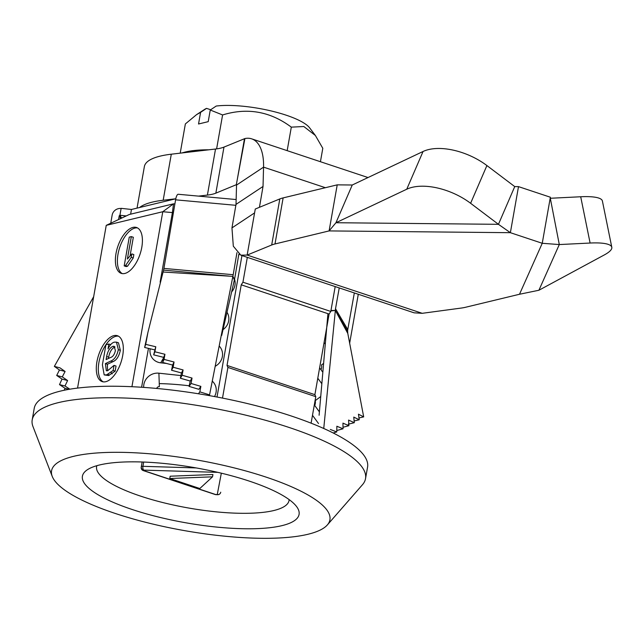 <?xml version="1.0" encoding="UTF-8"?>
<svg xmlns="http://www.w3.org/2000/svg" width="644" height="644" viewBox="0 0 644 644"><rect width="100%" height="100%" fill="white"/><g stroke="black" fill="none" stroke-linecap="round" stroke-linejoin="round"><path stroke-width="0.97" d="M210.677 109.746L206.547 108.369L200.598 112.354L198.537 123.994L208.213 121.66L210.266 110.019L216.215 106.043A55.207 14.007 10 0 1 285.984 115.123A55.207 14.007 10 0 1 309.635 127.858L315.383 135.498L322.797 148.297L320.43 161.716M210.266 110.019L222.591 114.954C247.344 107.371 270.255 111.428 291.313 127.142L303.815 126.514L315.383 135.498M291.313 127.142L287.168 150.648M222.591 114.954L216.609 148.885M180.207 153.151L185.359 123.938L196.557 114.648L204.695 109.351A55.207 14.007 10 0 1 206.547 108.369M196.557 114.648L200.598 112.354M116.001 253.543A24.174 11.761 -71.6 0 0 121.265 273.37A24.174 11.761 -71.6 0 0 141.793 247.32A24.174 11.761 -71.6 0 0 136.528 227.493A24.174 11.761 -71.6 0 0 116.001 253.543M137.502 227.92A24.174 11.761 -71.6 0 0 118.005 254.211A24.174 11.761 -71.6 0 0 122.296 273.611M96.914 361.783A24.174 11.761 -71.6 0 0 102.179 381.61A24.174 11.761 -71.6 0 0 122.706 355.56A24.174 11.761 -71.6 0 0 117.441 335.733A24.174 11.761 -71.6 0 0 96.914 361.783M118.416 336.16A24.174 11.761 -71.6 0 0 98.918 362.451A24.174 11.761 -71.6 0 0 103.209 381.852M231.687 291.837A13.299 12.437 -36.2 0 0 234.955 285.179A13.299 12.437 -36.2 0 0 234.529 279.166M223.049 329.631A13.299 12.437 -36.2 0 0 228.66 320.881A13.299 12.437 -36.2 0 0 227.026 312.3M215.185 366.299A13.299 12.437 -36.2 0 0 222.365 356.575A13.299 12.437 -36.2 0 0 219.25 346.11M214.508 396.559A13.299 12.437 -36.2 0 0 216.07 392.268A13.299 12.437 -36.2 0 0 212.262 381.151M320.937 369.664A2.415 0.596 96.2 0 0 321.557 368.006A2.415 0.596 96.2 0 0 321.453 365.011L323.127 363.755M314.642 405.366A2.415 0.596 96.2 0 0 315.262 403.699A2.415 0.596 96.2 0 0 315.166 400.705L315.077 400.592M52.236 476.399L32.997 426.61A169.235 42.947 10 0 1 32.2 419.864A169.235 42.947 10 0 1 58.572 402.581A169.235 42.947 10 0 1 249.478 416.072A169.235 42.947 10 0 1 365.526 478.637A169.235 42.947 10 0 1 362.475 484.707L327.369 524.916A141.318 35.863 10 0 1 307.896 534.287A141.318 35.863 10 0 1 158.682 525.432A141.318 35.863 10 0 1 52.236 476.399A141.318 35.863 10 0 1 73.593 456.338A141.318 35.863 10 0 1 242.973 470.184A141.318 35.863 10 0 1 327.369 524.916M32.2 419.864L34.229 408.344A169.235 42.947 10 0 1 60.6 391.061A169.235 42.947 10 0 1 251.514 404.561A169.235 42.947 10 0 1 367.563 467.125L365.526 478.637M99.554 464.976A110.003 27.917 10 0 1 209.678 470.547A110.003 27.917 10 0 1 296.554 506.53A110.003 27.917 10 0 1 281.935 525.649A110.003 27.917 10 0 1 144.457 513.3A110.003 27.917 10 0 1 87.479 469.669A110.003 27.917 10 0 1 99.554 464.976M96.833 465.693A97.703 24.794 -170 0 0 96.616 466.514A97.703 24.794 -170 0 0 163.375 502.69A97.703 24.794 -170 0 0 273.805 510.531A97.703 24.794 -170 0 0 289.043 500.444A97.703 24.794 -170 0 0 289.124 499.591M358.289 294.276L349.62 343.429M333.866 432.792L333.777 433.275M314.32 404.923L319.352 411.806M321.509 383.317L317.79 378.229M324.922 343.679L324.085 342.528M319.617 367.861L322.451 371.741M318.522 423.535L312.493 415.283M173.389 212.705L172.391 212.592L173.534 203.826L162.787 211.723L106.244 225.352L129.291 214.492L173.534 203.826L174.878 203.971M160.131 282.153L172.391 212.592L162.787 211.723L131.931 386.714M106.244 225.352L77.554 388.091M111.114 372.49L112.145 373.898M109.078 375.42L108.273 374.309M315.777 396.656L227.912 367.426L227.026 365.43L314.892 394.659L315.777 396.656L311.1 423.172M227.912 367.426L222.502 398.097M247.32 257.358L242.933 282.209L330.799 311.446L329.1 314.055L314.892 394.659M335.186 286.588L330.799 311.446M329.1 314.055L241.242 284.825L242.933 282.209M241.242 284.825L227.026 365.43M217.012 397.026L241.951 255.571M156.685 388.453A2.415 2.262 -36.2 0 1 159.358 386.666L158.907 373.19A13.299 12.437 -36.2 0 0 143.692 387.398M150.157 348.782A13.299 12.437 -36.2 0 0 160.734 362.83L166.442 363.441M238.642 255.346A13.299 12.437 -36.2 0 0 239.254 254.477M180.916 375.565L158.907 373.19M141.6 387.253L148.45 348.372M115.035 346.987L114.986 346.995C111.879 348.275 109.762 351.672 108.643 357.187L108.409 358.491M112.982 346.327C109.874 347.607 107.757 351.004 106.638 356.518L106.099 359.569L110.454 357.541C112.837 356.857 114.479 354.554 115.397 350.626L114.197 346.327L112.982 346.327L114.986 346.995M106.638 356.518L108.643 357.187M108.844 344.017L108.055 348.855C109.907 344.975 112.008 342.729 114.366 342.141L116.467 342.141L118.343 349.66C116.975 355.81 114.471 359.61 110.84 361.051L105.391 363.594L106.332 370.767L107.588 370.783L114.028 365.373L113.127 370.501L106.598 374.88L104.183 374.897L102.396 364.842L105.938 344.717L108.844 344.017L110.671 344.629M118.343 349.66L120.348 350.328C118.979 356.478 116.475 360.278 112.845 361.719L107.395 364.263L107.548 370.791M116.467 342.141L118.472 342.809L120.348 350.328M110.84 361.051L112.845 361.719M105.391 363.594L107.395 364.263M114.028 365.373L116.033 366.042L115.131 371.169L108.595 375.549L104.183 374.897M113.127 370.501L115.131 371.169M106.598 374.88L108.595 375.549M131.328 236.614L127.375 259.049L131.843 253.905L131.247 257.31L125.516 265.578L124.187 265.9L129.267 237.113L131.328 236.614L133.332 237.282L130.104 255.596M131.843 253.905L133.847 254.573L133.252 257.97L127.52 266.246L126.192 266.568L124.187 265.9M125.516 265.578L127.52 266.246M131.247 257.31L133.252 257.97M333.206 432.985L336.748 431.947L336.86 426.248L343.051 428.783L342.946 423.124L348.895 425.708L348.581 420.073L354.305 422.697L353.757 417.095L359.239 419.759L358.458 414.181L363.691 416.885L358.99 417.956M337.223 430.409L343.051 428.783M342.978 427.278L348.895 425.708M348.299 424.211L354.305 422.697M354.144 420.983L359.239 419.759M327.925 313.668L319.102 415.259M323.747 428.485L335.347 310.472L330.895 310.915M330.968 310.488L335.347 310.472L347.8 333.455L363.691 416.885M330.332 429.459L336.748 431.947M232.862 276.365A8.903 2.52 95.2 0 0 233.192 274.714L236.944 252.673M198.433 393.774L199.849 391.874L209.566 394.869L232.87 276.381L234.497 279.351A16.156 4.572 95.2 0 0 234.996 276.807L238.835 254.227M199.849 391.874L200.864 386.384L198.867 389.314L189.086 386.408L190.222 381.039L180.368 378.229L181.463 372.957L171.546 370.244L172.608 365.059L162.634 362.443L163.681 357.364L153.658 354.852L155.776 346.754L145.697 344.363L144.634 347.462L147.919 332.425L145.697 344.363M154.705 349.869L144.634 347.462M153.658 354.852L154.906 351.777L155.776 346.754M163.681 357.364L164.936 354.281L154.906 351.777M162.634 362.443L164.059 359.408L164.936 354.281M172.608 365.059L174.049 362.017L164.059 359.408M171.546 370.244L173.156 367.241L174.049 362.017M181.463 372.957L183.089 369.946L173.156 367.241M180.368 378.229L182.163 375.259L183.089 369.946M190.222 381.039L192.033 378.068L182.163 375.259M189.086 386.408L191.067 383.478L192.033 378.068M235.857 205.315L175.587 199.825L163.922 268.403A8.903 2.52 -84.8 0 1 163.568 270.118L163.085 272.01L232.87 276.381L234.36 279.955L221.713 335.411M163.085 272.01L147.919 332.425M200.864 386.384L191.067 383.478M175.587 199.825A7.857 2.222 -84.8 0 1 178.243 194.271L236.147 199.543M121.136 208.342L131.457 209.469L175.788 198.779L163.173 200.252A102.75 26.074 10 0 0 139.619 207.497M131.457 209.469L130.627 214.17M64.231 390.248L65.044 388.3L59.506 384.621L62.009 379.099L56.704 375.46L59.433 369.986L54.354 366.388L60.013 367.869L65.1 371.475L59.433 369.986M69.141 389.322L65.044 388.3M69.842 389.201L65.004 385.989L59.506 384.621M65.004 385.989L67.604 380.532L62.009 379.099M67.604 380.532L62.283 376.885L56.704 375.46M62.283 376.885L65.1 371.475M93.67 296.683L54.354 366.388M120.782 218.509L119.196 215.949A0.604 0.572 148.2 0 1 119.889 215.442M118.577 219.548L119.196 215.949M121.096 208.519A7.857 7.43 148.2 0 0 112.153 215.12L110.744 223.235M121.128 208.39L119.905 215.346M121.644 218.099L119.921 215.249L126.232 215.941M335.379 310.472A8.903 8.396 149.5 0 1 335.508 308.758L339.235 287.932M354.329 292.956L347.768 329.567A8.903 8.396 -30.5 0 0 347.639 331.354L347.8 333.455M137.043 208.117L144.377 166.563A102.75 26.074 10 0 1 171.296 154.198L215.523 149.022A48.356 12.268 -170 0 0 223.975 147.098L244.913 138.549A48.96 23.82 108.4 0 1 251.659 138.838A48.96 23.82 108.4 0 1 263.557 167.142L236.541 185.07L236.308 184.715L244.913 138.549M236.541 185.07L236.018 204.373L263.034 186.446L263.557 167.142L325.389 187.71M236.018 204.373L231.961 227.904L233.313 246.193L240.816 255.169L247.151 255.072L271.688 245.002L279.81 198.94A48.356 12.268 10 0 1 283.127 197.901L337.223 184.852L352.252 185.005L335.951 222.727L329.1 230.914L510.378 232.685L518.501 186.623L550.37 197.225L542.248 243.287L519.499 294.26L465.403 307.301A48.356 12.268 -170 0 1 461.233 308.065L422.214 313.314L414.1 312.823L240.808 255.193M519.499 294.26L538.907 290.251L604.289 254.944A48.356 10.393 168.5 0 0 611.8 247.288A48.356 10.393 168.5 0 0 590.105 243.038L580.703 196.758A48.356 10.393 -11.5 0 1 602.398 201.008L611.8 247.288M550.193 198.272L580.703 196.758M550.242 197.958L559.298 244.559L590.105 243.038M538.907 290.251L559.298 244.559L542.248 243.287L510.378 232.685L498.448 224.321L514.741 186.591L518.501 186.623M352.252 185.005L423.052 151.493A48.356 25.478 23.4 0 1 486.904 165.556L514.741 186.591M486.904 165.556L470.611 203.287A48.356 25.478 -156.6 0 0 406.75 189.223L423.052 151.493M470.611 203.287L498.448 224.321L335.951 222.727L406.75 189.223M422.214 313.314L247.151 255.072L255.274 209.018L279.81 198.94M283.127 197.901L275.004 243.963A48.356 12.268 -170 0 0 271.688 245.002M337.223 184.852L329.1 230.914L275.004 243.963M254.589 212.89L231.961 227.904M263.034 186.446L259.443 207.304M198.545 196.114L207.4 195.084L215.523 149.022M223.975 147.098L215.853 193.152A48.356 12.268 10 0 1 207.4 195.084M215.853 193.152L236.308 184.715M244.487 138.677L237.314 179.33M217.857 472.358L143.781 470.12A3.019 2.922 -169.2 0 1 141.31 466.715L142.147 461.998M212.528 476.826L169.766 478.516L199.825 488.514L212.528 476.826L212.931 474.523L170.169 476.214L169.766 478.516M141.221 467.19L142.139 461.998L141.221 467.19A3.019 0.765 -170 0 0 141.221 467.19A3.019 3.019 0 0 0 143.242 470.579A3.019 1.473 -71.6 0 0 143.692 470.587L143.781 470.12A3.019 1.449 -88.3 0 1 142.928 466.32A3.019 0.765 -170 0 0 141.785 466.409A3.019 0.765 -170 0 0 141.31 466.715L141.221 467.182A3.019 2.922 10.8 0 0 143.692 470.587L215.595 494.512L217.253 494.56L221.335 473.179M216.014 494.656A3.019 1.449 -88.3 0 1 215.595 494.512A3.019 1.473 -71.6 0 1 215.152 494.503A3.019 3.019 0 0 0 216.014 494.656L217.672 494.705A3.019 1.449 -88.3 0 1 217.253 494.56A3.019 2.922 -169.2 0 0 220.731 492.249L220.739 492.209A3.019 2.922 -169.2 0 1 220.731 492.249A3.019 3.019 0 0 1 217.672 494.705M159.253 383.599A96.705 24.536 10 0 1 189.215 385.796M182.268 152.91A74.76 18.974 10 0 1 208.817 149.802M315.166 400.705L320.471 396.728M163.6 357.766L160.734 362.83M163.568 270.118L228.644 276.043M163.922 268.403L233.192 274.714M347.768 329.567L335.508 308.758M347.639 331.354L336.12 311.801M171.296 154.198L163.173 200.252M143.676 462.054L142.928 466.32L196.235 467.93M181.431 153.006L192.21 150.688L208.994 149.786M254.324 214.38L254.251 214.79M251.659 138.838L368.006 177.543M143.242 470.579L215.152 494.503"/></g></svg>
